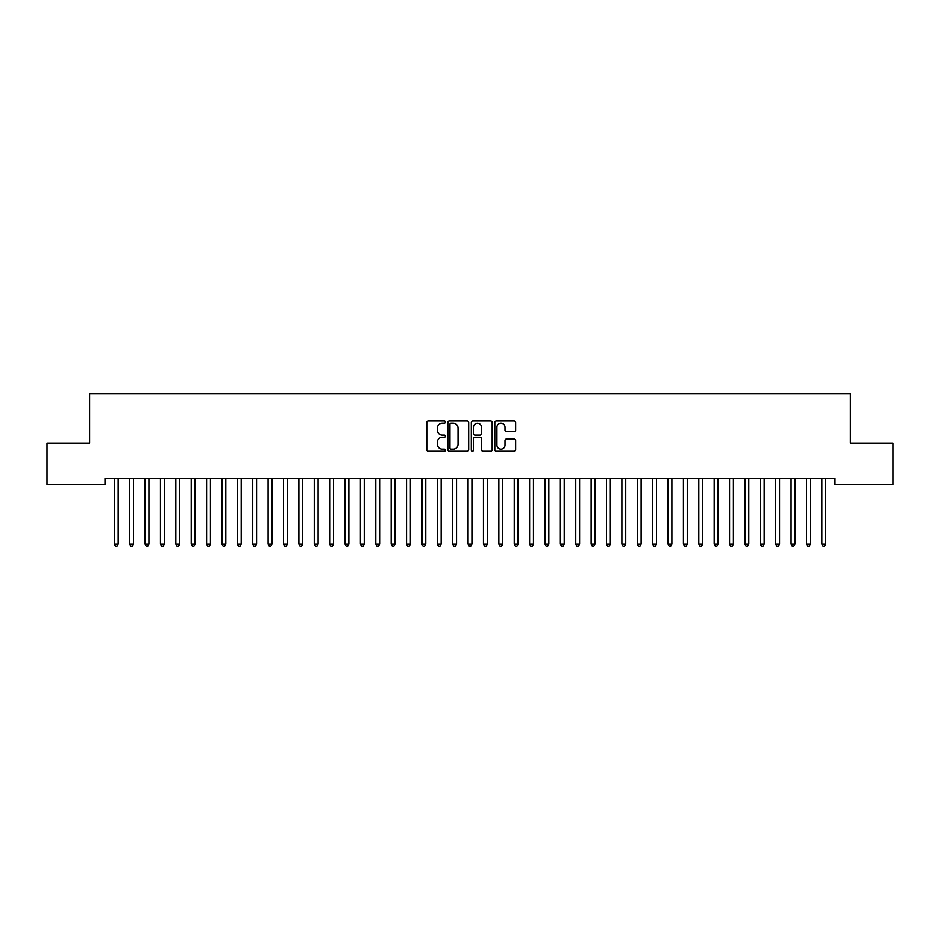 <?xml version="1.0" encoding="UTF-8"?>
<svg xmlns="http://www.w3.org/2000/svg" width="940" height="940" viewBox="0 0 940 940"><rect width="100%" height="100%" fill="white"/><g stroke="black" fill="none" stroke-linecap="round" stroke-linejoin="round"><path stroke-width="1.41" d="M445.396 422.107A1.058 1.058 0 0 0 444.338 421.049L428.288 421.049A1.504 1.504 0 0 0 426.784 422.554L426.784 449.731A1.504 1.504 0 0 0 428.288 451.247L444.338 451.247A1.058 1.058 0 0 0 445.396 450.19A1.058 1.058 0 0 0 444.338 449.132L442.258 449.132A4.829 4.829 0 0 1 437.429 444.303L437.429 442.035A4.829 4.829 0 0 1 442.258 437.206L444.338 437.206A1.058 1.058 0 0 0 445.396 436.148A1.058 1.058 0 0 0 444.338 435.091L442.258 435.091A4.829 4.829 0 0 1 437.429 430.262L437.429 427.994A4.829 4.829 0 0 1 442.258 423.164L444.338 423.164A1.058 1.058 0 0 0 445.396 422.107M514.121 431.695A1.504 1.504 0 0 0 515.637 430.179L515.637 422.554A1.504 1.504 0 0 0 514.121 421.049L496.308 421.049A1.504 1.504 0 0 0 494.804 422.554L494.804 449.731A1.504 1.504 0 0 0 496.308 451.247L514.121 451.247A1.504 1.504 0 0 0 515.637 449.731L515.637 440.519A1.504 1.504 0 0 0 514.121 439.015L506.496 439.015A1.504 1.504 0 0 0 504.991 440.519L504.991 445.09A4.042 4.042 0 0 1 500.95 449.132A4.042 4.042 0 0 1 496.907 445.09L496.907 427.195A4.042 4.042 0 0 1 500.95 423.164A4.042 4.042 0 0 1 504.991 427.195L504.991 430.179A1.504 1.504 0 0 0 506.496 431.695L514.121 431.695M835.014 478.448L104.986 478.448L104.986 484.594L47 484.594L47 443.069L89.606 443.069L89.606 393.848L850.394 393.848L850.394 443.069L893 443.069L893 484.594L835.014 484.594L835.014 478.448M468.684 422.554A1.504 1.504 0 0 0 467.168 421.049L449.355 421.049A1.504 1.504 0 0 0 447.839 422.554L447.839 449.731A1.504 1.504 0 0 0 449.355 451.247L467.168 451.247A1.504 1.504 0 0 0 468.684 449.731L468.684 422.554M472.832 421.049L490.645 421.049A1.504 1.504 0 0 1 492.161 422.554L492.161 449.731A1.504 1.504 0 0 1 490.645 451.247L483.019 451.247A1.504 1.504 0 0 1 481.515 449.731L481.515 438.71A1.504 1.504 0 0 0 479.999 437.206L474.947 437.206A1.504 1.504 0 0 0 473.431 438.71L473.431 450.19A1.058 1.058 0 0 1 472.373 451.247A1.058 1.058 0 0 1 471.316 450.19L471.316 422.554A1.504 1.504 0 0 1 472.832 421.049M451.012 423.164A1.058 1.058 0 0 0 449.954 424.222L449.954 448.075A1.058 1.058 0 0 0 451.012 449.132L453.197 449.132A4.829 4.829 0 0 0 458.038 444.303L458.038 427.994A4.829 4.829 0 0 0 453.197 423.164L451.012 423.164M481.515 427.277A4.042 4.042 0 0 0 477.473 423.235A4.042 4.042 0 0 0 473.431 427.277L473.431 433.575A1.504 1.504 0 0 0 474.947 435.091L479.999 435.091A1.504 1.504 0 0 0 481.515 433.575L481.515 427.277M114.187 478.672A1.539 1.539 -179.6 0 1 114.292 479.247A1.539 1.539 179.6 0 0 114.187 478.672L114.093 478.448M118.346 478.448L118.252 478.672A1.539 1.539 179.6 0 0 118.146 479.247L118.146 544.154L114.292 544.154L114.292 479.247M118.146 544.154L116.983 546.152L115.444 546.152L114.292 544.154M129.567 478.672A1.539 1.539 -179.6 0 1 129.673 479.247A1.539 1.539 179.6 0 0 129.567 478.672L129.473 478.448M144.948 478.672A1.539 1.539 -179.6 0 1 145.054 479.247A1.539 1.539 179.6 0 0 144.948 478.672L144.854 478.448M133.727 478.448L133.633 478.672A1.539 1.539 179.6 0 0 133.527 479.247L133.527 544.154L129.673 544.154L129.673 479.247M133.527 544.154L132.364 546.152L130.836 546.152L129.673 544.154M149.108 478.448L149.013 478.672A1.539 1.539 179.6 0 0 148.908 479.247L148.908 544.154L145.054 544.154L145.054 479.247M148.908 544.154L147.756 546.152L146.217 546.152L145.054 544.154M160.329 478.672A1.539 1.539 -179.6 0 1 160.446 479.247A1.539 1.539 179.6 0 0 160.329 478.672L160.235 478.448M175.709 478.672A1.539 1.539 -179.6 0 1 175.827 479.247A1.539 1.539 179.6 0 0 175.709 478.672L175.616 478.448M164.488 478.448L164.394 478.672A1.539 1.539 179.6 0 0 164.288 479.247L164.288 544.154L160.446 544.154L160.446 479.247M164.288 544.154L163.137 546.152L161.598 546.152L160.446 544.154M179.869 478.448L179.775 478.672A1.539 1.539 179.6 0 0 179.669 479.247L179.669 544.154L175.827 544.154L175.827 479.247M179.669 544.154L178.518 546.152L176.979 546.152L175.827 544.154M191.09 478.672A1.539 1.539 -179.6 0 1 191.208 479.247A1.539 1.539 179.6 0 0 191.09 478.672L191.008 478.448M195.25 478.448L195.156 478.672A1.539 1.539 179.6 0 0 195.05 479.247L195.05 544.154L191.208 544.154L191.208 479.247M195.05 544.154L193.899 546.152L192.359 546.152L191.208 544.154M206.471 478.672A1.539 1.539 -179.6 0 1 206.589 479.247A1.539 1.539 179.6 0 0 206.471 478.672L206.389 478.448M210.63 478.448L210.548 478.672A1.539 1.539 179.6 0 0 210.431 479.247L210.431 544.154L206.589 544.154L206.589 479.247M210.431 544.154L209.279 546.152L207.74 546.152L206.589 544.154M221.852 478.672A1.539 1.539 -179.6 0 1 221.969 479.247A1.539 1.539 179.6 0 0 221.852 478.672L221.77 478.448M226.011 478.448L225.929 478.672A1.539 1.539 179.6 0 0 225.812 479.247L225.812 544.154L221.969 544.154L221.969 479.247M225.812 544.154L224.66 546.152L223.121 546.152L221.969 544.154M237.244 478.672A1.539 1.539 -179.6 0 1 237.35 479.247A1.539 1.539 179.6 0 0 237.244 478.672L237.15 478.448M241.392 478.448L241.31 478.672A1.539 1.539 179.6 0 0 241.192 479.247L241.192 544.154L237.35 544.154L237.35 479.247M241.192 544.154L240.041 546.152L238.501 546.152L237.35 544.154M252.625 478.672A1.539 1.539 -179.6 0 1 252.731 479.247A1.539 1.539 179.6 0 0 252.625 478.672L252.531 478.448M256.784 478.448L256.691 478.672A1.539 1.539 179.6 0 0 256.573 479.247L256.573 544.154L252.731 544.154L252.731 479.247M256.573 544.154L255.422 546.152L253.882 546.152L252.731 544.154M268.006 478.672A1.539 1.539 -179.6 0 1 268.112 479.247A1.539 1.539 179.6 0 0 268.006 478.672L267.912 478.448M272.165 478.448L272.071 478.672A1.539 1.539 179.6 0 0 271.954 479.247L271.954 544.154L268.112 544.154L268.112 479.247M271.954 544.154L270.802 546.152L269.263 546.152L268.112 544.154M283.387 478.672A1.539 1.539 -179.6 0 1 283.492 479.247A1.539 1.539 179.6 0 0 283.387 478.672L283.293 478.448M287.546 478.448L287.452 478.672A1.539 1.539 179.6 0 0 287.346 479.247L287.346 544.154L283.492 544.154L283.492 479.247M287.346 544.154L286.183 546.152L284.644 546.152L283.492 544.154M298.767 478.672A1.539 1.539 -179.6 0 1 298.873 479.247A1.539 1.539 179.6 0 0 298.767 478.672L298.673 478.448M302.927 478.448L302.833 478.672A1.539 1.539 179.6 0 0 302.727 479.247L302.727 544.154L298.873 544.154L298.873 479.247M302.727 544.154L301.564 546.152L300.036 546.152L298.873 544.154M314.148 478.672A1.539 1.539 -179.6 0 1 314.254 479.247A1.539 1.539 179.6 0 0 314.148 478.672L314.054 478.448M318.308 478.448L318.214 478.672A1.539 1.539 179.6 0 0 318.108 479.247L318.108 544.154L314.254 544.154L314.254 479.247M318.108 544.154L316.956 546.152L315.417 546.152L314.254 544.154M329.529 478.672A1.539 1.539 -179.6 0 1 329.646 479.247A1.539 1.539 179.6 0 0 329.529 478.672L329.435 478.448M333.688 478.448L333.594 478.672A1.539 1.539 179.6 0 0 333.488 479.247L333.488 544.154L329.646 544.154L329.646 479.247M333.488 544.154L332.337 546.152L330.798 546.152L329.646 544.154M344.91 478.672A1.539 1.539 -179.6 0 1 345.027 479.247A1.539 1.539 179.6 0 0 344.91 478.672L344.815 478.448M349.069 478.448L348.975 478.672A1.539 1.539 179.6 0 0 348.869 479.247L348.869 544.154L345.027 544.154L345.027 479.247M348.869 544.154L347.718 546.152L346.179 546.152L345.027 544.154M360.29 478.672A1.539 1.539 -179.6 0 1 360.408 479.247A1.539 1.539 179.6 0 0 360.29 478.672L360.208 478.448M364.45 478.448L364.356 478.672A1.539 1.539 179.6 0 0 364.25 479.247L364.25 544.154L360.408 544.154L360.408 479.247M364.25 544.154L363.099 546.152L361.559 546.152L360.408 544.154M375.671 478.672A1.539 1.539 -179.6 0 1 375.788 479.247A1.539 1.539 179.6 0 0 375.671 478.672L375.589 478.448M379.831 478.448L379.748 478.672A1.539 1.539 179.6 0 0 379.631 479.247L379.631 544.154L375.788 544.154L375.788 479.247M379.631 544.154L378.479 546.152L376.94 546.152L375.788 544.154M391.052 478.672A1.539 1.539 -179.6 0 1 391.169 479.247A1.539 1.539 179.6 0 0 391.052 478.672L390.97 478.448M395.211 478.448L395.129 478.672A1.539 1.539 179.6 0 0 395.012 479.247L395.012 544.154L391.169 544.154L391.169 479.247M395.012 544.154L393.86 546.152L392.321 546.152L391.169 544.154M406.444 478.672A1.539 1.539 -179.6 0 1 406.55 479.247A1.539 1.539 179.6 0 0 406.444 478.672L406.35 478.448M410.592 478.448L410.51 478.672A1.539 1.539 179.6 0 0 410.392 479.247L410.392 544.154L406.55 544.154L406.55 479.247M410.392 544.154L409.241 546.152L407.702 546.152L406.55 544.154M421.825 478.672A1.539 1.539 -179.6 0 1 421.931 479.247A1.539 1.539 179.6 0 0 421.825 478.672L421.731 478.448M425.985 478.448L425.89 478.672A1.539 1.539 179.6 0 0 425.773 479.247L425.773 544.154L421.931 544.154L421.931 479.247M425.773 544.154L424.622 546.152L423.082 546.152L421.931 544.154M437.206 478.672A1.539 1.539 -179.6 0 1 437.312 479.247A1.539 1.539 179.6 0 0 437.206 478.672L437.112 478.448M441.365 478.448L441.271 478.672A1.539 1.539 179.6 0 0 441.154 479.247L441.154 544.154L437.312 544.154L437.312 479.247M441.154 544.154L440.002 546.152L438.463 546.152L437.312 544.154M452.587 478.672A1.539 1.539 -179.6 0 1 452.692 479.247A1.539 1.539 179.6 0 0 452.587 478.672L452.493 478.448M456.746 478.448L456.652 478.672A1.539 1.539 179.6 0 0 456.546 479.247L456.546 544.154L452.692 544.154L452.692 479.247M456.546 544.154L455.383 546.152L453.844 546.152L452.692 544.154M467.967 478.672A1.539 1.539 -179.6 0 1 468.073 479.247A1.539 1.539 179.6 0 0 467.967 478.672L467.873 478.448M472.127 478.448L472.033 478.672A1.539 1.539 179.6 0 0 471.927 479.247L471.927 544.154L468.073 544.154L468.073 479.247M471.927 544.154L470.764 546.152L469.236 546.152L468.073 544.154M483.348 478.672A1.539 1.539 -179.6 0 1 483.454 479.247A1.539 1.539 179.6 0 0 483.348 478.672L483.254 478.448M487.507 478.448L487.413 478.672A1.539 1.539 179.6 0 0 487.308 479.247L487.308 544.154L483.454 544.154L483.454 479.247M487.308 544.154L486.156 546.152L484.617 546.152L483.454 544.154M498.729 478.672A1.539 1.539 -179.6 0 1 498.846 479.247A1.539 1.539 179.6 0 0 498.729 478.672L498.635 478.448M502.888 478.448L502.794 478.672A1.539 1.539 179.6 0 0 502.689 479.247L502.689 544.154L498.846 544.154L498.846 479.247M502.689 544.154L501.537 546.152L499.998 546.152L498.846 544.154M514.11 478.672A1.539 1.539 -179.6 0 1 514.227 479.247A1.539 1.539 179.6 0 0 514.11 478.672L514.015 478.448M518.269 478.448L518.175 478.672A1.539 1.539 179.6 0 0 518.069 479.247L518.069 544.154L514.227 544.154L514.227 479.247M518.069 544.154L516.918 546.152L515.379 546.152L514.227 544.154M529.49 478.672A1.539 1.539 -179.6 0 1 529.608 479.247A1.539 1.539 179.6 0 0 529.49 478.672L529.408 478.448M533.65 478.448L533.556 478.672A1.539 1.539 179.6 0 0 533.45 479.247L533.45 544.154L529.608 544.154L529.608 479.247M533.45 544.154L532.298 546.152L530.759 546.152L529.608 544.154M544.871 478.672A1.539 1.539 -179.6 0 1 544.989 479.247A1.539 1.539 179.6 0 0 544.871 478.672L544.789 478.448M549.03 478.448L548.948 478.672A1.539 1.539 179.6 0 0 548.831 479.247L548.831 544.154L544.989 544.154L544.989 479.247M548.831 544.154L547.679 546.152L546.14 546.152L544.989 544.154M560.252 478.672A1.539 1.539 -179.6 0 1 560.369 479.247A1.539 1.539 179.6 0 0 560.252 478.672L560.17 478.448M564.411 478.448L564.329 478.672A1.539 1.539 179.6 0 0 564.212 479.247L564.212 544.154L560.369 544.154L560.369 479.247M564.212 544.154L563.06 546.152L561.521 546.152L560.369 544.154M575.644 478.672A1.539 1.539 -179.6 0 1 575.75 479.247A1.539 1.539 179.6 0 0 575.644 478.672L575.55 478.448M579.792 478.448L579.71 478.672A1.539 1.539 179.6 0 0 579.592 479.247L579.592 544.154L575.75 544.154L575.75 479.247M579.592 544.154L578.441 546.152L576.902 546.152L575.75 544.154M591.025 478.672A1.539 1.539 -179.6 0 1 591.131 479.247A1.539 1.539 179.6 0 0 591.025 478.672L590.931 478.448M595.185 478.448L595.091 478.672A1.539 1.539 179.6 0 0 594.973 479.247L594.973 544.154L591.131 544.154L591.131 479.247M594.973 544.154L593.822 546.152L592.282 546.152L591.131 544.154M606.406 478.672A1.539 1.539 -179.6 0 1 606.511 479.247A1.539 1.539 179.6 0 0 606.406 478.672L606.312 478.448M610.565 478.448L610.471 478.672A1.539 1.539 179.6 0 0 610.354 479.247L610.354 544.154L606.511 544.154L606.511 479.247M610.354 544.154L609.202 546.152L607.663 546.152L606.511 544.154M621.786 478.672A1.539 1.539 -179.6 0 1 621.892 479.247A1.539 1.539 179.6 0 0 621.786 478.672L621.692 478.448M625.946 478.448L625.852 478.672A1.539 1.539 179.6 0 0 625.746 479.247L625.746 544.154L621.892 544.154L621.892 479.247M625.746 544.154L624.583 546.152L623.044 546.152L621.892 544.154M637.167 478.672A1.539 1.539 -179.6 0 1 637.273 479.247A1.539 1.539 179.6 0 0 637.167 478.672L637.073 478.448M641.327 478.448L641.233 478.672A1.539 1.539 179.6 0 0 641.127 479.247L641.127 544.154L637.273 544.154L637.273 479.247M641.127 544.154L639.964 546.152L638.436 546.152L637.273 544.154M652.548 478.672A1.539 1.539 -179.6 0 1 652.654 479.247A1.539 1.539 179.6 0 0 652.548 478.672L652.454 478.448M656.707 478.448L656.614 478.672A1.539 1.539 179.6 0 0 656.508 479.247L656.508 544.154L652.654 544.154L652.654 479.247M656.508 544.154L655.356 546.152L653.817 546.152L652.654 544.154M667.929 478.672A1.539 1.539 -179.6 0 1 668.046 479.247A1.539 1.539 179.6 0 0 667.929 478.672L667.835 478.448M672.088 478.448L671.994 478.672A1.539 1.539 179.6 0 0 671.889 479.247L671.889 544.154L668.046 544.154L668.046 479.247M671.889 544.154L670.737 546.152L669.198 546.152L668.046 544.154M683.309 478.672A1.539 1.539 -179.6 0 1 683.427 479.247A1.539 1.539 179.6 0 0 683.309 478.672L683.216 478.448M687.469 478.448L687.375 478.672A1.539 1.539 179.6 0 0 687.269 479.247L687.269 544.154L683.427 544.154L683.427 479.247M687.269 544.154L686.118 546.152L684.579 546.152L683.427 544.154M698.69 478.672A1.539 1.539 -179.6 0 1 698.808 479.247A1.539 1.539 179.6 0 0 698.69 478.672L698.608 478.448M702.85 478.448L702.756 478.672A1.539 1.539 179.6 0 0 702.65 479.247L702.65 544.154L698.808 544.154L698.808 479.247M702.65 544.154L701.499 546.152L699.959 546.152L698.808 544.154M714.071 478.672A1.539 1.539 -179.6 0 1 714.189 479.247A1.539 1.539 179.6 0 0 714.071 478.672L713.989 478.448M718.231 478.448L718.148 478.672A1.539 1.539 179.6 0 0 718.031 479.247L718.031 544.154L714.189 544.154L714.189 479.247M718.031 544.154L716.879 546.152L715.34 546.152L714.189 544.154M729.452 478.672A1.539 1.539 -179.6 0 1 729.569 479.247A1.539 1.539 179.6 0 0 729.452 478.672L729.37 478.448M733.611 478.448L733.529 478.672A1.539 1.539 179.6 0 0 733.411 479.247L733.411 544.154L729.569 544.154L729.569 479.247M733.411 544.154L732.26 546.152L730.721 546.152L729.569 544.154M744.844 478.672A1.539 1.539 -179.6 0 1 744.95 479.247A1.539 1.539 179.6 0 0 744.844 478.672L744.75 478.448M748.992 478.448L748.91 478.672A1.539 1.539 179.6 0 0 748.792 479.247L748.792 544.154L744.95 544.154L744.95 479.247M748.792 544.154L747.641 546.152L746.102 546.152L744.95 544.154M760.225 478.672A1.539 1.539 -179.6 0 1 760.331 479.247A1.539 1.539 179.6 0 0 760.225 478.672L760.131 478.448M764.385 478.448L764.291 478.672A1.539 1.539 179.6 0 0 764.173 479.247L764.173 544.154L760.331 544.154L760.331 479.247M764.173 544.154L763.022 546.152L761.482 546.152L760.331 544.154M775.606 478.672A1.539 1.539 -179.6 0 1 775.712 479.247A1.539 1.539 179.6 0 0 775.606 478.672L775.512 478.448M779.765 478.448L779.671 478.672A1.539 1.539 179.6 0 0 779.554 479.247L779.554 544.154L775.712 544.154L775.712 479.247M779.554 544.154L778.402 546.152L776.863 546.152L775.712 544.154M790.986 478.672A1.539 1.539 -179.6 0 1 791.092 479.247A1.539 1.539 179.6 0 0 790.986 478.672L790.893 478.448M795.146 478.448L795.052 478.672A1.539 1.539 179.6 0 0 794.946 479.247L794.946 544.154L791.092 544.154L791.092 479.247M794.946 544.154L793.783 546.152L792.244 546.152L791.092 544.154M806.367 478.672A1.539 1.539 -179.6 0 1 806.473 479.247A1.539 1.539 179.6 0 0 806.367 478.672L806.273 478.448M810.527 478.448L810.433 478.672A1.539 1.539 179.6 0 0 810.327 479.247L810.327 544.154L806.473 544.154L806.473 479.247M810.327 544.154L809.164 546.152L807.636 546.152L806.473 544.154M821.748 478.672A1.539 1.539 -179.6 0 1 821.854 479.247A1.539 1.539 179.6 0 0 821.748 478.672L821.654 478.448M825.908 478.448L825.814 478.672A1.539 1.539 179.6 0 0 825.708 479.247L825.708 544.154L821.854 544.154L821.854 479.247M825.708 544.154L824.556 546.152L823.017 546.152L821.854 544.154"/></g></svg>
